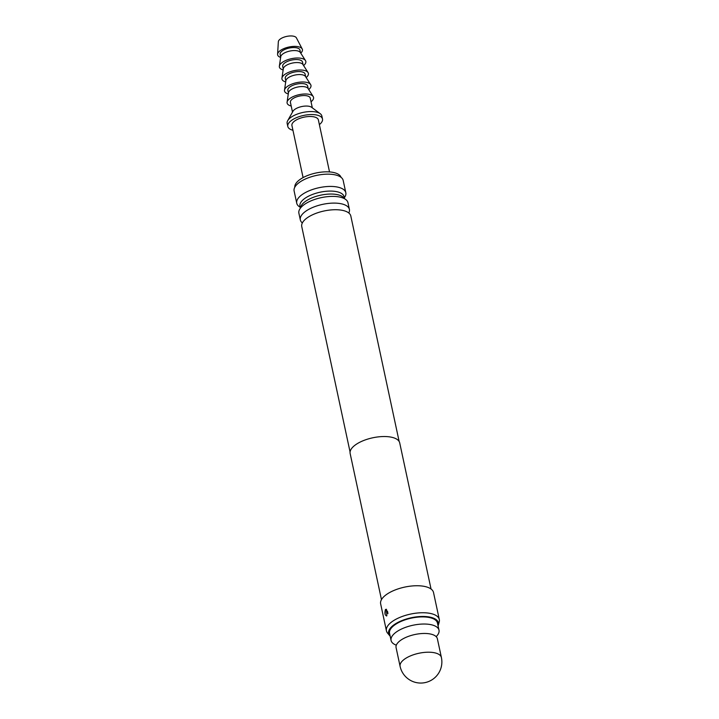 <?xml version="1.0" encoding="UTF-8"?>
<svg xmlns="http://www.w3.org/2000/svg" width="719" height="719" viewBox="0 0 719 719"><rect width="100%" height="100%" fill="white"/><g stroke="black" fill="none" stroke-linecap="round" stroke-linejoin="round"><path stroke-width="1.08" d="M431.041 589.014L399.71 442.886A25.345 10.632 167.9 0 0 379.12 436.793A25.345 10.632 167.9 0 0 352.292 447.667A25.345 10.632 167.9 0 0 350.144 453.509L381.474 599.646M438.078 625.889A25.462 10.677 167.9 0 0 438.302 625.224L439.192 622.043A27.034 11.342 167.9 0 0 439.309 619.517L433.521 592.519A27.034 11.342 167.9 0 0 411.556 586.021A27.034 11.342 167.9 0 0 382.93 597.624A27.034 11.342 167.9 0 0 380.648 603.852L386.436 630.851A27.034 11.342 167.9 0 0 387.568 633.106L389.68 635.65A25.462 10.677 167.9 0 0 390.165 636.162M386.822 615.779L386.471 609.29L385.474 609.469C384.458 613.424 384.908 615.527 386.822 615.779L386.534 616.012M439.309 619.517A27.034 11.342 167.9 0 0 417.344 613.019A27.034 11.342 167.9 0 0 388.718 624.622A27.034 11.342 167.9 0 0 386.436 630.851M438.302 625.224A25.462 10.677 167.9 0 0 420.363 616.525A25.462 10.677 167.9 0 0 390.777 627.651A25.462 10.677 167.9 0 0 389.68 635.65M385.474 609.469L385.096 613.909M387.901 613.658L387.622 611.617M350.072 451.99L301.746 226.539A25.093 10.524 -12.1 0 1 302.789 222.171A25.093 10.524 -12.1 0 1 303.867 220.751A25.093 10.524 -12.1 0 1 325.581 210.685A25.093 10.524 -12.1 0 1 348.068 212.456A25.093 10.524 -12.1 0 1 350.818 216.015L399.144 441.475M348.76 212.896L348.787 212.986A25.093 10.524 167.9 0 0 349.398 209.391A25.093 10.524 167.9 0 0 329.005 203.36A25.093 10.524 167.9 0 0 302.447 214.127A25.093 10.524 167.9 0 0 300.326 219.906A25.093 10.524 167.9 0 0 302.339 222.944L302.339 222.854M300.326 219.906L298.888 213.21A25.093 10.524 -12.1 0 1 301.009 207.423A25.093 10.524 -12.1 0 1 302.142 206.272A25.093 10.524 -12.1 0 1 342.145 197.698A25.093 10.524 -12.1 0 1 347.96 202.686L349.398 209.391M344.356 198.624A22.586 9.473 167.9 0 0 325.078 194.427A22.586 9.473 167.9 0 0 302.501 203.971A22.586 9.473 167.9 0 0 300.506 208.025M300.38 208.195L299.949 206.218A22.586 9.473 -12.1 0 1 301.863 201.014A22.586 9.473 -12.1 0 1 325.77 191.317A22.586 9.473 -12.1 0 1 344.122 196.754L344.545 198.732M436.226 636.701L437.287 635.398A24.5 10.273 167.9 0 0 438.994 630.177L437.467 623.049A24.5 10.273 167.9 0 0 417.559 617.154A24.5 10.273 167.9 0 0 391.63 627.678A24.5 10.273 167.9 0 0 389.554 633.322L391.082 640.449A24.5 10.273 167.9 0 0 394.785 644.512L396.286 645.258M438.994 630.177A24.5 10.273 167.9 0 0 419.087 624.281A24.5 10.273 167.9 0 0 393.158 634.796A24.5 10.273 167.9 0 0 391.082 640.449M344.329 197.734A25.093 10.524 167.9 0 0 345.821 192.719A25.093 10.524 167.9 0 0 325.437 186.688A25.093 10.524 167.9 0 0 298.87 197.455A25.093 10.524 167.9 0 0 296.749 203.243A25.093 10.524 167.9 0 0 300.165 207.198M345.821 192.719L343.188 180.46A25.093 10.524 167.9 0 0 322.804 174.42A25.093 10.524 167.9 0 0 296.246 185.196A25.093 10.524 167.9 0 0 294.116 190.975L296.749 203.243M341.022 177.296A23.655 9.922 167.9 0 0 321.375 172.129A23.655 9.922 167.9 0 0 296.884 182.222A23.655 9.922 167.9 0 0 294.808 187.21M329.527 171.922L318.364 119.884A13.517 5.671 167.9 0 0 307.381 116.64A13.517 5.671 167.9 0 0 293.073 122.437A13.517 5.671 167.9 0 0 291.932 125.555L303.085 177.584M400.097 666.36L396.079 647.612A21.121 8.862 -12.1 0 1 425.333 633.466A21.121 8.862 -12.1 0 1 437.377 638.76L441.403 657.508A21.121 8.862 -12.1 0 0 429.36 652.214A21.121 8.862 -12.1 0 0 401.885 661.489A21.121 8.862 -12.1 0 0 400.097 666.36A21.121 21.121 0 0 0 420.256 683.05A21.121 21.121 0 0 0 441.403 657.508M319.38 124.603A17.741 7.442 167.9 0 0 320.998 123.093A17.741 7.442 167.9 0 0 322.498 119.003A17.741 7.442 167.9 0 0 308.083 114.734A17.741 7.442 167.9 0 0 289.308 122.347A17.741 7.442 167.9 0 0 287.798 126.436A17.741 7.442 167.9 0 0 292.939 130.265M322.498 119.003L321.851 116.002A17.741 7.442 167.9 0 0 320.243 113.71A17.741 7.442 167.9 0 0 304.371 112.164A17.741 7.442 167.9 0 0 288.661 119.354A17.741 7.442 167.9 0 0 287.69 120.684A17.741 7.442 167.9 0 0 287.16 123.443L287.798 126.436M320.243 113.71L311.57 107.284A10.138 4.251 167.9 0 0 302.501 106.403A10.138 4.251 167.9 0 0 293.523 110.51A10.138 4.251 167.9 0 0 292.966 111.274L287.69 120.684M312.334 107.85L310.24 98.099A10.138 4.251 167.9 0 0 302.007 95.663A10.138 4.251 167.9 0 0 291.276 100.013A10.138 4.251 167.9 0 0 290.413 102.35L292.507 112.101M311.03 101.765A13.517 5.671 167.9 0 0 313.205 96.571A13.517 5.671 167.9 0 0 305.836 94A13.517 5.671 167.9 0 0 287.088 102.17A13.517 5.671 167.9 0 0 291.195 106.017M313.205 96.571L308.056 88.482A10.138 4.251 167.9 0 0 302.528 86.559A10.138 4.251 167.9 0 0 288.463 92.679L287.088 102.17M308.244 88.779L307.669 86.1A10.138 4.251 167.9 0 0 301.89 83.557A10.138 4.251 167.9 0 0 287.843 90.351L288.418 93.03M308.73 89.542A13.517 5.671 167.9 0 0 310.635 84.572A13.517 5.671 167.9 0 0 303.265 82.002A13.517 5.671 167.9 0 0 284.508 90.172A13.517 5.671 167.9 0 0 288.283 93.928M310.635 84.572L305.485 76.484A10.138 4.251 167.9 0 0 299.958 74.56A10.138 4.251 167.9 0 0 285.892 80.681L284.508 90.172M305.674 76.78L305.099 74.102A10.138 4.251 167.9 0 0 299.311 71.558A10.138 4.251 167.9 0 0 285.272 78.353L285.838 81.022M306.159 77.544A13.517 5.671 167.9 0 0 308.056 72.574A13.517 5.671 167.9 0 0 300.695 70.004A13.517 5.671 167.9 0 0 281.938 78.173A13.517 5.671 167.9 0 0 285.713 81.93M308.056 72.574L302.915 64.485A10.138 4.251 167.9 0 0 297.387 62.562A10.138 4.251 167.9 0 0 283.322 68.682L281.938 78.173M303.094 64.773L302.519 62.095A10.138 4.251 167.9 0 0 296.74 59.56A10.138 4.251 167.9 0 0 282.693 66.346L283.268 69.024M303.589 65.546A13.517 5.671 167.9 0 0 305.485 60.567A13.517 5.671 167.9 0 0 298.115 58.005A13.517 5.671 167.9 0 0 279.367 66.166A13.517 5.671 167.9 0 0 283.142 69.932M305.485 60.567L300.335 52.487A10.138 4.251 167.9 0 0 294.817 50.564A10.138 4.251 167.9 0 0 280.752 56.684L279.367 66.166M300.524 52.775L299.949 50.096A10.138 4.251 167.9 0 0 294.17 47.562A10.138 4.251 167.9 0 0 280.122 54.347L280.698 57.026M300.74 53.116A12.672 5.312 167.9 0 0 302.214 48.982A12.672 5.312 167.9 0 0 295.203 46.393A12.672 5.312 167.9 0 0 277.597 54.267A12.672 5.312 167.9 0 0 280.644 57.421M302.214 48.982L296.399 37.846A9.293 3.901 167.9 0 0 291.249 35.95A9.293 3.901 167.9 0 0 278.343 41.72L277.597 54.267M385.564 609.739A2.534 1.851 -146.1 0 1 387.424 611.662"/></g></svg>
